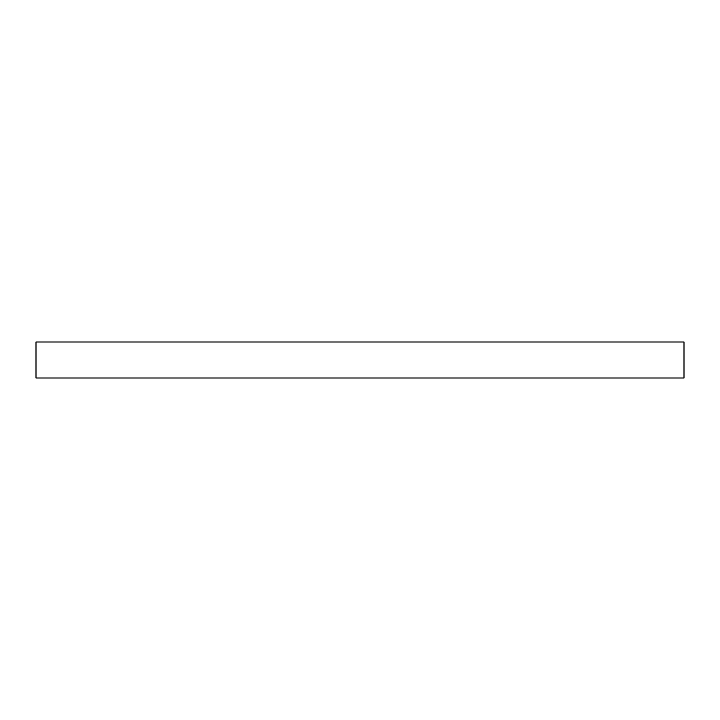 <?xml version="1.0" encoding="UTF-8"?>
<svg xmlns="http://www.w3.org/2000/svg" width="720" height="720" viewBox="0 0 720 720"><rect width="100%" height="100%" fill="white"/><g stroke="black" fill="none" stroke-linecap="round" stroke-linejoin="round"><path stroke-width="1.08" d="M684 342L684 378L36 378L36 342L684 342"/></g></svg>
